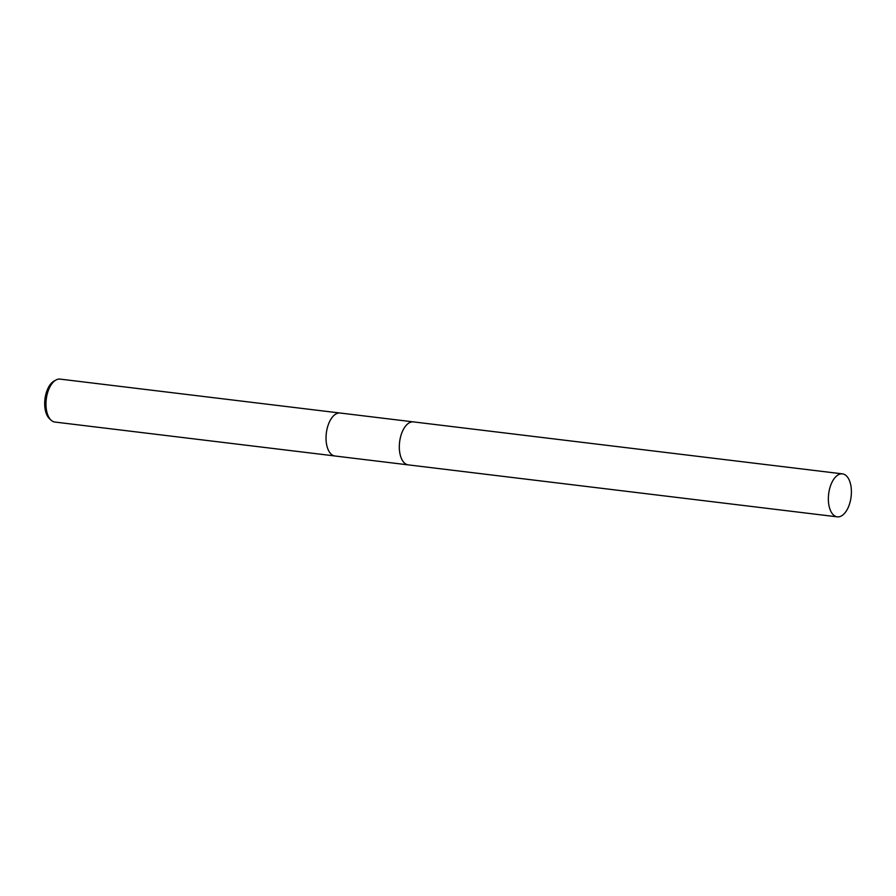 <?xml version="1.0" encoding="UTF-8"?>
<svg xmlns="http://www.w3.org/2000/svg" width="896" height="896" viewBox="0 0 896 896"><rect width="100%" height="100%" fill="white"/><g stroke="black" fill="none" stroke-linecap="round" stroke-linejoin="round"><path stroke-width="1.34" d="M404.723 427.235A21.65 11.312 96.9 0 0 399.437 443.755A21.65 11.312 96.9 0 0 401.05 457.61M413.179 421.87L340.155 413.022A21.65 11.312 96.9 0 0 326.155 434.874A21.65 11.312 96.9 0 0 334.947 455.997L407.971 464.845M339.651 412.978L60.099 379.109A21.627 11.301 96.9 0 0 55.955 380.016A21.627 11.301 96.9 0 0 46.099 400.949A21.627 11.301 96.9 0 0 51.094 420.179A21.627 11.301 96.9 0 0 54.891 422.05L334.454 455.907M55.955 380.016L54.018 381.091A20.238 10.573 96.9 0 0 44.8 400.68A20.238 10.573 96.9 0 0 49.47 418.667L51.094 420.179M838.186 516.891A21.65 11.312 96.9 0 0 851.2 495.858A21.65 11.312 96.9 0 0 842.475 473.872A21.65 11.312 96.9 0 0 841.568 473.827A21.65 11.312 96.9 0 0 828.554 494.861A21.65 11.312 96.9 0 0 837.278 516.846A21.65 11.312 96.9 0 0 838.186 516.891M842.475 473.872L413.437 421.893A21.65 11.312 96.9 0 0 412.53 421.848A21.65 11.312 96.9 0 0 399.515 442.893A21.65 11.312 96.9 0 0 408.229 464.878L837.278 516.846"/></g></svg>
